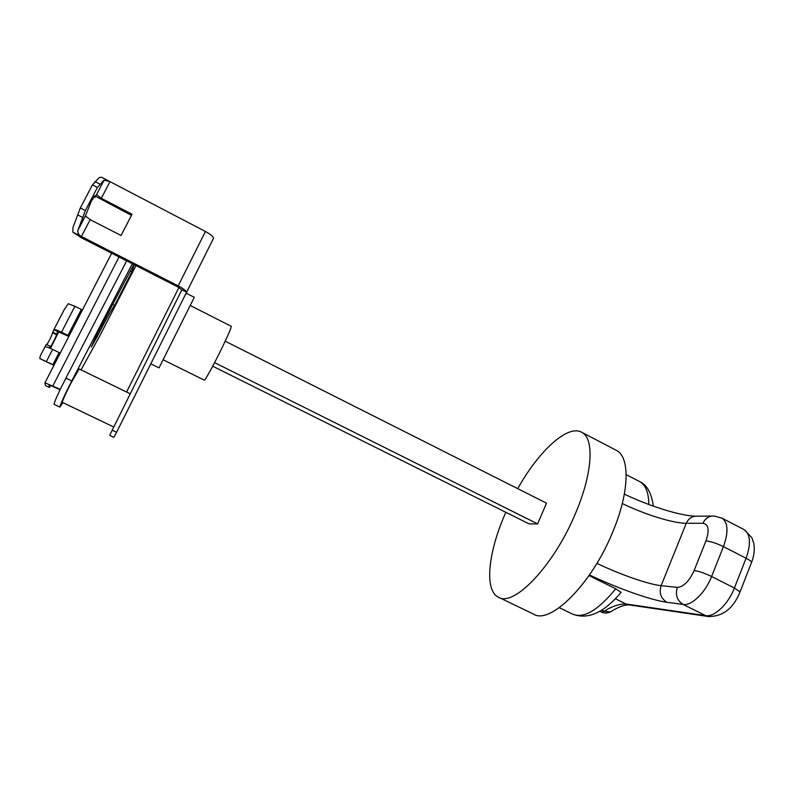 <?xml version="1.0" encoding="UTF-8"?>
<svg xmlns="http://www.w3.org/2000/svg" width="794" height="794" viewBox="0 0 794 794"><rect width="100%" height="100%" fill="white"/><g stroke="black" fill="none" stroke-linecap="round" stroke-linejoin="round"><path stroke-width="1.19" d="M499.009 597.475L533.221 613.951C549.726 625.454 591.639 584.444 612.879 531.643C629.503 492.072 630.069 457.235 616.581 450.466L615.608 449.96M517.718 488.647C538.739 451.022 567.869 423.857 581.962 432.412C594.388 438.625 592.671 473.115 575.71 512.874C553.974 565.884 513.212 607.906 498.146 597.058C484.122 589.833 488.35 552.158 504.994 514.224L505.828 512.309M96.759 334.611L97.93 335.187L97.047 336.924L91.241 347.097L97.702 332.755L133.799 264.491M231.223 326.284L231.262 326.304C231.362 327.743 228.106 335.296 221.486 348.963C213.526 365.28 204.654 381.309 204.276 380.137L163.326 359.861M194.292 297.333L159.018 367.89L150.92 363.9M93.841 196.843L94.952 197.418L94.982 195.652L91.221 201.358L85.385 215.998L90.188 219.65L121.065 235.51L132.022 214.231L101.304 198.302L96.57 194.57L104.083 180.178L109.989 181.637L205.438 231.491C210.122 234.041 212.852 236.255 213.616 238.111L116.599 432.273L112.222 430.179L181.856 289.8L177.717 286.872L81.335 237.753L72.85 232.166L72.969 227.481L80.313 207.978L92.422 184.863L97.424 187.463L85.345 210.569L80.313 207.978M113.81 427.013L62.299 402.35C62.319 400.99 65.138 394.707 70.765 383.522L79.142 368.952M46.806 344.656C49.625 340.14 51.56 336.19 52.622 332.795L53.833 329.718L57.694 331.614L56.473 334.681C56.711 335.634 50.697 347.425 50.221 346.938L50.111 346.263L49.268 347.911M68.82 336.438L57.734 331.535M53.913 329.56L64.205 309.69L68.205 303.715L74.884 306.286L61.505 332.22L69.088 335.922M74.884 306.286L82.427 310.007M61.505 332.22C56.801 329.986 54.24 329.153 53.833 329.718M185.875 294.276L186.659 292.103C185.766 290.465 182.938 288.391 178.184 285.87L81.395 236.523C78.814 235.024 77.604 233.039 77.782 230.558L85.345 210.569M95.558 196.247L131.427 215.373M101.304 198.302L109.989 181.637L101.563 177.241L99.389 177.499L92.422 184.863M112.222 430.179L109.761 435.35L113.889 437.325L116.599 432.273M94.952 197.418L96.55 194.361M97.424 187.463L103.885 180.307M45.05 346.69L46.241 344.378L50.111 346.263M58.786 331.703L50.429 348.417M54.032 365.171L39.809 358.58L53.913 365.409M60.304 389.288L44.94 382.827L45.407 385.576L49.387 387.482L49 384.772L60.126 389.665M49.387 387.482L50.717 385.219M60.235 353.122L52.612 349.429L46.489 361.3M39.809 358.58L40.236 355.98L44.97 346.829C45.347 346.333 47.898 347.196 52.612 349.429M90.188 219.65L81.395 236.523L72.85 232.166M186.709 292.271L181.856 289.8M52.573 332.15L56.434 334.046M59.858 407.094L54.101 404.344C54.161 402.191 58.101 393.447 65.892 378.113L126.663 260.859M62.934 402.657L59.887 407.114C60.036 405 63.996 396.285 71.778 380.961L132.31 263.737M135.972 265.603L99.657 336.09L81.048 369.875M134.226 264.71L131.923 271.786L130.424 271.032M131.923 271.786L114.584 305.432L113.046 304.658M97.93 335.187C106.426 318.702 111.974 308.777 114.584 305.432M225.218 341.182L546.49 503.158L537.647 523.901L214.588 362.62M537.647 523.901L529.052 523.881L212.703 366.203M615.737 588.781L621.037 592.354C603.986 612.829 587.749 620.054 572.345 614.02C583.481 618.923 597.951 610.507 615.737 588.781L589.009 575.571M615.33 598.736L626.009 603.996L705.638 615.618L683.207 604.462L666.861 602.279C651.179 600.284 616.7 587.957 589.446 574.945M612.69 610.536L610.487 611.926C617.762 607.231 623.935 604.889 629.007 604.899L626.009 603.996C619.191 603.887 611.886 606.328 604.105 611.301L601.495 612.055L599.748 611.291M600.998 611.906C604.174 613.355 607.341 613.365 610.487 611.926L604.105 611.301L601.683 610.12M648.857 504.518C648.688 492.697 645.701 485.104 639.914 481.72L639.061 481.283M52.622 332.795L56.473 334.681M67.956 335.386L81.306 309.481M178.184 285.87L205.438 231.491M77.931 230.012L85.345 215.799M119.04 256.968L52.95 385.755M126.583 392.008L178.918 287.527M44.99 382.728L111.666 253.207M52.99 364.456L59.103 352.586M82.556 217.397L77.544 214.827M99.935 184.148L94.962 181.568M71.778 380.961L65.892 378.113M751.313 563.045L751.61 562.281C751.164 561.279 749.318 559.939 746.072 558.242L723.443 546.629L711.613 576.504L734.4 588.036L746.072 558.242C751.114 543.801 750.479 534.263 744.157 529.638L743.65 529.37M705.945 540.932C709.578 530.203 708.585 524.328 702.988 523.286L686.274 523.276L661.114 585.654L677.312 587.381C683.565 586.935 689.172 581.317 694.135 570.519L705.945 540.932C710.68 541.379 716.516 543.275 723.443 546.629C728.584 532.159 728.118 522.67 722.054 518.164L714.243 516.031C709.092 515.782 705.33 518.194 702.988 523.286M596.909 563.343C619.35 574.201 648.341 584.394 661.114 585.654C658.941 592.919 660.856 598.468 666.861 602.279M711.861 516.05L697.281 516.199C692.239 515.951 688.567 518.313 686.274 523.276C673.173 523.375 644.4 514.343 622.298 503.505M721.627 517.946L744.157 529.638L751.898 537.727L753.853 543.652C754.806 549.656 754.062 555.86 751.61 562.281L739.77 592.592M694.135 570.519C698.819 571.164 704.645 573.149 711.613 576.504C705.429 592.642 691.614 606.011 683.207 604.462C677.064 600.542 675.099 594.845 677.312 587.381M628.213 604.76L708.119 616.491L705.638 615.618C714.312 617.325 728.306 604.135 734.4 588.036L740.038 591.927C733.348 608.571 722.709 616.759 708.119 616.491L709.786 616.71M653.353 506.155C651.507 493.143 647.021 485.005 639.914 481.72L626.188 474.623M79.112 368.932L130.345 393.834M77.782 230.558L85.385 215.998M96.57 194.57L104.083 180.178M213.616 238.111L186.659 292.103M194.312 297.333L186.332 293.274M231.262 326.304L190.451 305.601M616.581 450.466L581.962 432.412M572.345 614.02L559.294 607.688M624.352 494.106C648.5 505.867 680.309 515.812 695.226 516.189"/></g></svg>
